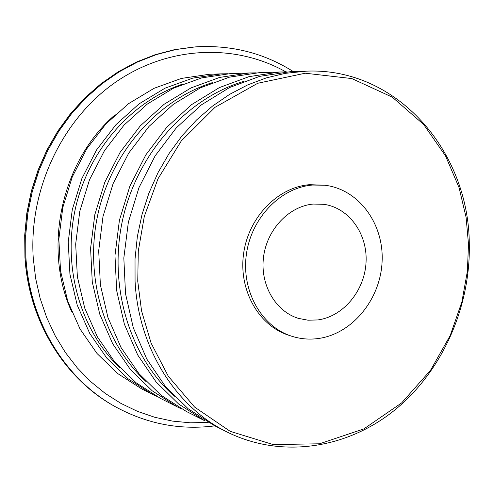 <?xml version="1.0" encoding="UTF-8"?>
<svg xmlns="http://www.w3.org/2000/svg" width="494" height="494" viewBox="0 0 494 494"><rect width="100%" height="100%" fill="white"/><g stroke="black" fill="none" stroke-linecap="round" stroke-linejoin="round"><path stroke-width="0.74" d="M285.853 71.877C235.045 43.176 167.812 45.652 114.781 82.757C61.861 119.881 28.831 189.727 33.221 257.726L35.63 278.332L40.144 298.357L46.683 317.556L55.149 335.692L65.399 352.525L77.292 367.882L90.643 381.566L105.271 393.452L120.968 403.419L137.536 411.379L154.758 417.282L172.418 421.092L190.32 422.808L208.246 422.444M313.27 204.065C289.033 206.146 266.933 229.389 263.53 257.096C259.937 284.791 275.633 311.646 298.635 318.426L308.071 320.205L317.704 319.945C343.176 316.642 364.56 290.892 366.042 262.505C367.777 234.119 349.196 207.875 323.891 204.325L313.27 204.065M318.414 338.507C352.407 333.851 380.541 299.241 382.103 261.524C384.005 223.813 358.78 189.171 324.762 185.231L312.548 185.046C280.716 187.547 251.329 217.761 246.395 254.28C241.226 290.768 261.388 326.472 291.361 336.105C300.179 338.964 309.195 339.767 318.414 338.507M291.361 336.105L288.453 335.142C258.566 325.54 238.454 289.972 243.604 253.632C248.507 217.261 277.801 187.17 309.534 184.682L324.762 185.231M226.598 431.781L214.279 425.562L188.152 408.754L165.342 386.357L146.786 359.064L133.3 327.788L125.519 293.664L123.827 257.998L128.36 222.195L138.95 187.677L155.159 155.82L176.302 127.853L201.478 104.814L229.654 87.475L259.696 76.354L290.466 71.679L306.434 71.155C396.855 67.277 468.874 151.016 469.3 243.925C470.634 307.305 442.272 371.371 394.583 410.199C346.85 448.737 281.265 459.062 226.598 431.781C175.679 406.704 138.351 347.887 135.066 281.253L135.029 258.918L137.351 236.57L142.006 214.526L148.922 193.129L157.994 172.684L169.078 153.504L181.99 135.856L196.532 119.986L212.476 106.105L229.568 94.391L247.556 84.968L266.173 77.941L285.155 73.359L306.434 71.155M281.611 71.951L259.202 72.68L229.451 77.157L200.447 87.802L173.283 104.382L149.034 126.402L128.699 153.121L113.132 183.546L102.993 216.52L98.689 250.736L100.381 284.84L107.945 317.5L120.999 347.467L138.95 373.668L161.019 395.206L186.294 411.428L204.436 420.592L178.606 403.987L156.055 381.893L137.709 354.982L124.371 324.163L116.664 290.558L114.972 255.441L119.425 220.194L129.854 186.226L145.841 154.869L166.7 127.347L191.549 104.66L219.373 87.586L249.056 76.638L279.468 72.031L287.113 71.877M181.792 409.057L177.241 406.858L152.245 390.828L130.428 369.568L112.675 343.725L99.757 314.178L92.273 281.994L90.581 248.396L94.811 214.692L104.808 182.218L120.166 152.245L140.234 125.933L164.175 104.24L191.011 87.907L219.676 77.416L249.087 73.001L256.219 72.846M177.241 406.858L160.575 398.448L136.109 382.77L114.744 362.022L97.367 336.84L84.715 308.071L77.367 276.757L75.681 244.085L79.775 211.327L89.507 179.767L104.475 150.645L124.056 125.068L147.434 103.981L173.653 88.099L201.688 77.898L230.476 73.594L251.162 72.921M227.833 73.742L221.17 73.89L192.703 78.132L164.99 88.198L139.073 103.857L115.979 124.636L96.639 149.843L81.868 178.544L72.272 209.647L68.246 241.943L69.926 274.151L77.2 305.026L89.723 333.401L106.914 358.255L128.045 378.744L152.245 394.243L156.437 396.268M152.245 394.243L141.722 388.926L117.856 373.662L97.022 353.5L80.065 329.06L67.721 301.179L60.534 270.854L58.854 239.226L62.8 207.529L72.229 177L86.753 148.836L105.778 124.093L128.514 103.691L154.035 88.321L181.347 78.435L209.413 74.267L223.183 73.81M174.339 396.293C129.613 356.662 107.958 286.038 122.648 219.62C137.357 153.214 186.806 98.325 244.079 81.275M146.107 381.621C104.129 343.188 84.11 276.615 97.917 214.149C111.768 151.695 158.012 99.788 212.29 82.659M115.201 114.701C61.694 160.501 42.441 247.494 71.611 311.597M120.079 368.011C80.738 330.727 62.287 267.939 75.267 209.135C88.315 150.343 131.552 101.208 182.947 84.011M137.752 281.277L138.295 250.989L144.31 216.409L157.981 178.797L181.292 140.938L215.032 107.309L257.732 83.27L305.243 73.217L351.821 78.565L392.285 97.151L423.679 124.519L445.539 155.913L459.062 187.627L466.101 217.391L468.491 244.129L467.404 271.132L461.902 301.834L450.219 335.5L430.558 370.259L401.684 402.876L363.85 428.909L319.513 443.791L273.213 444.581L230.198 431.342L194.593 407.075L168.306 376.255L151.121 343.163L141.556 310.905L137.752 281.277M193.951 46.998L174.487 49.666L155.215 54.704L136.393 62.102L118.282 71.803L101.134 83.696L85.209 97.664L70.735 113.534L57.94 131.101L47.004 150.133L38.112 170.362L31.388 191.511L26.935 213.278L24.824 235.348L25.071 257.405C28.899 321.458 64.751 378.873 114.429 406.21C64.615 378.793 28.776 321.316 24.947 257.318L24.7 235.261L26.812 213.217L31.258 191.474L37.976 170.35L46.868 150.139L57.792 131.126L70.586 113.571L85.061 97.707L100.992 83.739L118.146 71.834L136.276 62.127L155.128 54.723L174.438 49.666L195.056 46.918L175.568 49.585L156.265 54.636L137.418 62.046L119.282 71.76L102.11 83.677L86.16 97.67L71.661 113.571L58.842 131.169L47.893 150.232L38.983 170.498L32.252 191.691L27.794 213.494L25.669 235.601L25.916 257.701C29.751 321.872 65.653 379.38 115.398 406.753L114.429 406.21M201.268 46.566L195.056 46.918C230.982 44.682 263.728 52.901 293.294 71.574M115.398 406.753C147.027 423.945 180.18 430.311 214.865 425.859"/></g></svg>
